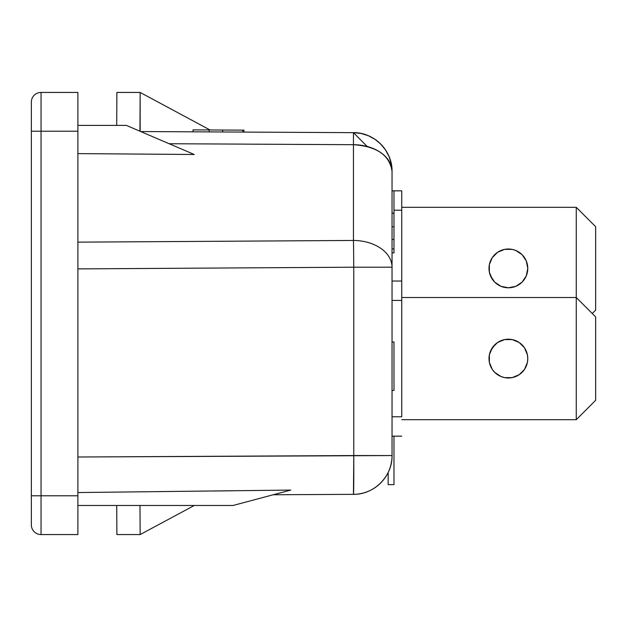 <?xml version="1.0" encoding="UTF-8"?>
<svg xmlns="http://www.w3.org/2000/svg" width="627" height="627" viewBox="0 0 627 627"><rect width="100%" height="100%" fill="white"/><g stroke="black" fill="none" stroke-linecap="round" stroke-linejoin="round"><path stroke-width="0.94" d="M140.15 131.302L140.15 92.435L209.99 129.969L140.15 92.435L139.946 131.215L140.15 92.435L116.881 92.435L140.15 92.435L140.15 131.302M140.15 534.565L139.993 505.48L140.15 534.565L194.268 505.48L140.15 534.565L116.881 534.565L116.724 505.48L116.881 534.565L140.15 534.565M526.304 366.019L524.509 369.374L527.409 362.382L527.777 358.597A19.39 19.39 0 0 1 508.387 377.987A19.39 19.39 0 0 1 488.997 358.597L489.366 354.811L489.366 362.382L492.266 369.374L489.366 362.382L492.266 369.374L489.366 362.382L489.366 354.811L492.266 347.82L497.611 342.475L492.266 347.82L490.471 351.175L489.366 354.811L489.366 362.382L488.997 358.597A19.39 19.39 0 0 1 508.387 339.207A19.39 19.39 0 0 1 527.777 358.597L527.409 354.811L524.509 347.82L526.304 351.175M497.611 374.719L494.672 372.313L500.965 376.513L504.602 377.619L512.173 377.619L519.164 374.719L524.509 369.374M492.266 369.374L494.672 372.313L492.266 369.374M492.266 347.82L489.366 354.811L490.471 351.175L494.672 344.889M576.26 297.512L401.735 297.512L576.26 297.512L576.26 419.682L401.735 419.682L576.26 419.682L595.65 400.292L576.26 419.682L576.26 297.512L595.65 316.901L595.65 400.292L595.65 316.901L576.26 297.512L576.26 207.318L401.735 207.318L576.26 207.318L595.65 226.708L595.65 310.099L592.249 313.5L595.65 310.099L595.65 226.708L576.26 207.318L576.26 297.512M524.509 347.82L519.164 342.475L512.173 339.575L504.602 339.575L497.611 342.475M497.611 284.525L494.672 282.111L500.965 286.32L508.387 287.793A19.39 19.39 0 0 1 488.997 268.403A19.39 19.39 0 0 1 508.387 249.013L512.173 249.381L504.602 249.381L508.387 249.013A19.39 19.39 0 0 1 527.777 268.403A19.39 19.39 0 0 1 508.387 287.793L515.809 286.32L522.103 282.111L526.304 275.825L524.509 279.18M519.164 252.281L522.103 254.687L515.809 250.487L512.173 249.381M524.509 257.626L526.304 260.981L522.103 254.687M492.266 279.18L489.366 272.189L489.366 264.618L492.266 257.626L497.611 252.281L492.266 257.626L489.366 264.618L489.366 272.189L490.471 275.825L494.672 282.111M504.602 249.381L497.611 252.281M526.304 275.825L527.777 268.403L526.304 260.981M388.16 484.647L388.168 472.444L388.16 484.647L393.975 484.647L393.975 436.165L393.975 484.647M77.889 534.565L77.889 92.435L41.045 92.435L41.045 131.215L77.889 131.215L77.889 495.785L41.045 495.785L41.045 131.215L77.889 131.215L77.889 92.435L41.045 92.435A9.695 9.695 0 0 0 31.35 102.13A9.695 9.695 0 0 1 41.045 92.435L41.045 131.215L31.35 131.215L31.35 102.13L31.35 495.785L31.35 131.215L41.045 131.215L41.045 534.565L77.889 534.565L77.889 495.785L31.35 495.785L31.35 524.87L31.35 495.785L41.045 495.785L41.045 534.565L77.889 534.565M353.456 494.342L273.215 494.758L353.456 494.342A38.78 0.509 -90.3 0 0 353.761 455.555L353.761 267.204L77.889 268.897L353.761 267.204A38.78 0.509 -90.4 0 0 353.456 240.454L353.456 144.696L169.141 143.732L353.456 144.696L353.456 132.658L140.714 131.545L353.456 132.658L353.456 240.454L77.889 242.147L353.456 240.454A38.78 0.509 89.6 0 1 353.761 267.204L392.04 267.204L392.04 455.555A38.78 38.78 0 0 1 353.456 494.342C374.107 494.758 392.565 476.207 392.04 455.555L392.04 267.204A38.78 26.749 180 0 0 353.456 240.454A38.78 26.749 0 0 1 392.04 267.204L353.761 267.204L353.761 455.555L77.889 457.005L392.04 455.555L353.761 455.555L353.456 494.342M192.826 154.485L77.889 153.615L194.245 154.485L126.372 125.4L77.889 125.4L126.372 125.4L194.245 154.485L192.826 154.485M142.58 132.352L169.141 143.732M391.295 163.906L392.04 171.445L392.04 267.204L392.04 171.445A38.78 26.749 180 0 0 353.456 144.696C376.905 146.35 389.767 155.261 392.04 171.445C392.565 150.793 374.107 132.242 353.456 132.658A38.78 38.78 0 0 1 392.04 171.445L391.295 163.906L389.101 156.648L385.542 149.963L380.746 144.092L374.907 139.265L368.237 135.667L360.995 133.441L353.456 132.658L367.21 146.491M390.911 464.826L391.624 461.174M116.708 125.4L116.881 92.435L116.708 125.4M290.771 490.079L233.025 505.48L290.771 490.079L77.889 492.548L290.771 490.079L273.215 494.758M41.045 534.565A9.695 9.695 0 0 1 31.35 524.87A9.695 9.695 0 0 0 41.045 534.565M389.101 156.648L385.542 149.963M380.746 144.092L374.907 139.265M401.735 416.775L392.04 416.775L401.735 416.775L401.735 300.419L401.735 416.775M392.04 300.419L401.735 300.419L401.735 281.029L392.04 281.029L401.735 281.029L401.735 210.225L401.735 300.419L392.04 300.419M392.04 436.165L401.735 436.165L392.04 436.165M393.975 239.193L393.975 252.893L392.04 252.893L393.975 252.893L393.975 248.911L392.04 248.911L393.975 248.911L393.975 239.467L392.04 239.467L393.975 239.467L393.975 226.778L392.04 226.778L393.975 226.778L393.975 190.835L401.735 190.835L401.735 210.225L393.975 210.225L401.735 210.225L401.735 190.835L393.975 190.835L393.975 213.109L392.04 213.109L393.975 213.376M392.04 341.989L393.975 341.989L392.04 341.989M392.04 390.464L393.975 390.464L393.975 341.989L393.975 390.464L392.04 390.464M393.975 214.222L393.975 216.503M393.975 217.467L393.975 231.198M393.975 235.266L393.975 238.354M391.82 459.646L391.953 458.094M242.406 130.142L243.974 130.15L242.727 130.142L242.72 132.078L242.727 130.142L222.663 130.04L222.656 131.976L222.663 130.04L193.006 129.883L192.998 131.819L193.006 129.883L195.428 129.891M209.159 131.905L209.167 129.969L209.159 131.905M207.756 129.961L206.04 129.946M200.844 129.922L199.825 129.914M209.974 129.969L212.459 129.985M215.915 130.001L216.981 130.008M242.727 130.142L237.758 130.118M222.663 130.04L208.924 129.961M202.889 129.93L204.864 129.946M243.825 130.15L243.362 130.142M243.958 132.085L243.974 130.15L243.958 132.085M224.811 130.048L222.93 130.04M233.025 505.48L77.889 505.48L233.025 505.48M233.001 490.776L213.611 491.004M392.04 190.835L393.975 190.835"/></g></svg>
